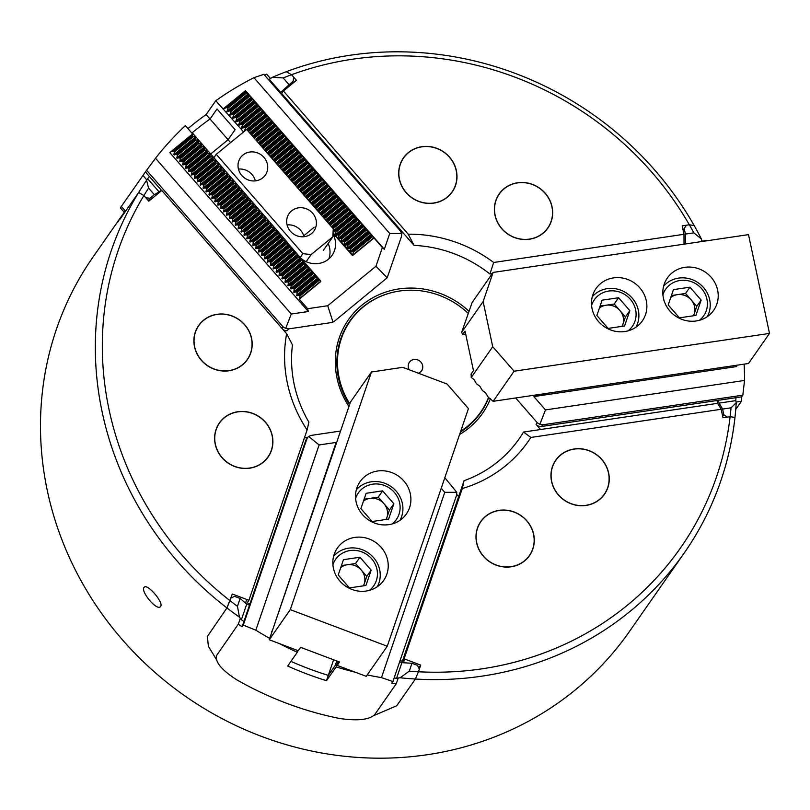 <?xml version="1.0" encoding="UTF-8"?>
<svg xmlns="http://www.w3.org/2000/svg" width="810" height="810" viewBox="0 0 810 810"><rect width="100%" height="100%" fill="white"/><g stroke="black" fill="none" stroke-linecap="round" stroke-linejoin="round"><path stroke-width="1.21" d="M125.246 210.873L92.988 257.094A327.098 307.274 34.9 0 0 96.299 605.728A327.098 307.274 34.9 0 0 427.204 754.728A327.098 307.274 34.9 0 0 629.451 631.486L684.298 552.896A327.098 307.274 -145.1 0 1 415.378 679.023L396.708 705.773L415.378 679.023A327.098 307.274 -145.1 0 1 400.17 677.767L409.283 671.136L411.966 663.289L417.504 665.385L419.367 669.08L418.456 671.763L420.734 665.101L404.099 658.824L462.287 488.531A135.3 127.099 -145.1 0 0 530.864 437.451L523.513 432.054A126.38 118.716 -145.1 0 1 464.069 480.705L462.287 488.531M693.836 232.845A321.145 301.684 34.9 0 0 689.34 224.775A321.145 301.684 34.9 0 0 291.549 74.722A321.145 301.684 34.9 0 0 283.196 77.942L272.524 77.244A327.098 307.274 -145.1 0 1 286.284 71.695A327.098 307.274 -145.1 0 1 694.18 225.565A327.098 307.274 -145.1 0 1 701.44 239.041L693.836 232.845L685.402 234.09L684.207 228.45L683.073 230.06L686.455 225.2L684.207 228.45M409.283 671.136A321.145 301.684 34.9 0 0 418.456 671.763A321.145 301.684 34.9 0 0 730.124 416.684A321.145 301.684 34.9 0 0 731.025 407.825L736.229 402.732A327.098 307.274 -145.1 0 1 734.964 417.474A327.098 307.274 -145.1 0 1 684.298 552.896M373.866 715.564L396.708 705.773L373.866 715.564M148.584 188.102A321.145 301.684 34.9 0 0 143.907 195.554A321.145 301.684 34.9 0 0 230.02 600.676A321.145 301.684 34.9 0 0 237.472 606.326L239.446 617.139A327.098 307.274 -145.1 0 1 226.942 607.935L207.39 636.447L208.383 646.35L216.321 659.299L208.383 646.35L207.39 636.447L226.942 607.935A327.098 307.274 -145.1 0 1 138.642 192.517L119.971 219.277L138.642 192.517A327.098 307.274 -145.1 0 1 146.59 180.296L148.584 188.102L154.335 194.704L149.992 198.258L148.331 200.627M120.974 216.999L117.855 222.001L120.974 216.999M160.603 606.447L160.329 606.741C156.401 610.973 139.512 590.105 144.322 587.179C147.572 583.483 163.995 602.802 160.603 606.447M249.753 468.18A29.737 27.935 34.9 0 0 268.14 456.982A29.737 27.935 34.9 0 0 259.737 417.059A29.737 27.935 34.9 0 0 219.368 422.942A29.737 27.935 34.9 0 0 219.672 454.633A29.737 27.935 34.9 0 0 249.753 468.18M229.038 370.747A29.737 27.935 34.9 0 0 247.425 359.539A29.737 27.935 34.9 0 0 239.031 319.616A29.737 27.935 34.9 0 0 198.652 325.498A29.737 27.935 34.9 0 0 198.956 357.2A29.737 27.935 34.9 0 0 229.038 370.747M239.446 617.139L241.39 619.731L246.716 604.128L240.155 598.479L234.617 596.393L230.941 598.003L226.942 607.935L232.298 594.013L248.923 600.291L307.111 429.988A135.3 127.099 -145.1 0 1 286.639 333.7L161.818 190.492L148.797 201.153L143.907 195.554L138.642 192.517L143.907 195.554L145.871 197.802L149.992 198.258M433.846 203.128A29.737 27.935 34.9 0 0 452.233 191.929A29.737 27.935 34.9 0 0 443.829 152.007A29.737 27.935 34.9 0 0 403.461 157.889A29.737 27.935 34.9 0 0 403.765 189.591A29.737 27.935 34.9 0 0 433.846 203.128M529.517 239.223A29.737 27.935 34.9 0 0 547.904 228.015A29.737 27.935 34.9 0 0 539.5 188.092A29.737 27.935 34.9 0 0 499.132 193.985A29.737 27.935 34.9 0 0 499.436 225.676A29.737 27.935 34.9 0 0 529.517 239.223M290.172 85.445L293.291 80.98L293.514 76.97L291.549 74.722L286.284 71.695L291.549 74.722L296.43 80.322L283.409 90.983L408.23 234.191A135.3 127.099 -145.1 0 1 493.675 262.47L683.974 234.303L684.025 244.174M686.455 225.2L689.34 224.775L694.18 225.565L689.34 224.775L682.182 225.838L683.974 234.303M511.14 566.787A29.737 27.935 34.9 0 0 529.527 555.579A29.737 27.935 34.9 0 0 521.124 515.656A29.737 27.935 34.9 0 0 480.755 521.549A29.737 27.935 34.9 0 0 481.059 553.24A29.737 27.935 34.9 0 0 511.14 566.787M586.106 505.44A29.737 27.935 34.9 0 0 604.493 494.232A29.737 27.935 34.9 0 0 596.089 454.309A29.737 27.935 34.9 0 0 555.721 460.201A29.737 27.935 34.9 0 0 556.024 491.893A29.737 27.935 34.9 0 0 586.106 505.44M722.672 416.33L723.796 414.71L727.248 417.109L730.124 416.684L734.964 417.474L730.124 416.684L722.965 417.747L721.173 409.283L530.864 437.451M348.958 406.458A81.77 76.818 -145.1 0 1 348.421 319.737A81.77 76.818 -145.1 0 1 398.986 288.927A81.77 76.818 -145.1 0 1 468.909 311.182M490.465 398.591A81.77 76.818 -145.1 0 1 482.537 413.333A81.77 76.818 -145.1 0 1 459.594 434.484M404.099 658.824L402.357 661.335L400.11 660.484M402.357 661.335L464.069 480.705M523.513 432.054L717.619 403.319L721.173 409.283M717.022 400.494L717.619 403.319M492.257 273.669L489.918 274.013L493.675 262.47M408.23 234.191L414.052 245.389A126.38 118.716 -145.1 0 1 489.918 274.013M414.052 245.389L281.657 93.494L283.409 90.983M281.019 94.021L281.657 93.494M307.111 429.988L308.883 422.162A126.38 118.716 -145.1 0 1 292.461 344.898L286.639 333.7M249.946 603.845L247.171 602.792L248.923 600.291M418.456 671.763L415.378 679.023L418.456 671.763M418.77 667.896L420.734 665.101M735.753 409.404L741.444 401.254A327.098 307.274 34.9 0 0 741.656 396.849L742.821 395.179L542.781 424.794L541.606 426.465A5.943 5.589 -145.1 0 1 536.068 424.369L540.564 429.533M707.413 240.712A327.098 307.274 34.9 0 0 707.251 240.388L701.916 241.177M744.127 364.146A327.098 307.274 -145.1 0 1 744.552 380.447L742.821 395.179M536.068 424.369L537.232 422.699L515.676 397.963M537.232 422.699L539.855 424.329L545.474 409.911L744.552 380.447M536.281 394.916L533.861 396.586L545.474 409.911M741.656 396.849L541.606 426.465M741.444 401.254L736.098 402.043M719.847 404.443L718.419 404.656M685.442 243.607L684.025 243.82M539.855 424.329L542.781 424.794M736.897 365.219L736.776 366.545L533.861 396.586M536.352 394.996L548.572 393.194M701.986 241.512L701.44 239.041M736.229 402.732L735.814 400.626A327.098 307.274 34.9 0 0 735.956 397.7M735.814 400.626L719.047 403.107L722.601 409.07L723.796 414.71M719.047 403.107L718.45 400.292M685.452 243.962L685.402 234.09M722.601 409.07L731.025 407.825M465.679 334.044L462.723 334.479L461.649 332.343L472.119 302.525L493.128 272.423L748.501 234.627L769.5 333.406L514.117 371.203L492.723 346.72L483.135 301.563L493.128 272.423M769.5 333.406L748.501 363.498L493.118 401.304L488.227 397.214L485.615 392.87L482.395 390.531L479.783 386.188L476.563 383.859L473.951 379.505L471.248 377.5L471.126 373.987L473.455 370.646L465.061 331.138L462.723 334.479M493.118 401.304L514.117 371.203M684.825 267.341A28.249 26.538 34.9 0 0 667.359 277.982A28.249 26.538 34.9 0 0 675.337 315.91A28.249 26.538 34.9 0 0 713.691 310.321A28.249 26.538 34.9 0 0 713.397 280.209A28.249 26.538 34.9 0 0 684.825 267.341M613.484 277.901A28.249 26.538 34.9 0 0 596.018 288.542A28.249 26.538 34.9 0 0 603.997 326.47A28.249 26.538 34.9 0 0 642.35 320.882A28.249 26.538 34.9 0 0 642.067 290.77A28.249 26.538 34.9 0 0 613.484 277.901M461.649 332.343L483.135 301.563M471.248 377.5L492.723 346.72M693.573 315.748L694.17 314.007A14.863 13.962 -145.1 0 1 693.411 315.779M670.771 297.462A14.863 13.962 -145.1 0 1 677.312 294.668L671.429 295.539M685.543 293.453L677.312 294.668A14.863 13.962 -145.1 0 1 691.163 299.892L685.543 293.453L689.928 287.185L673.454 289.615L668.21 304.945L679.448 317.844L695.922 315.404L701.156 300.075L689.928 287.185M699.405 320.294A23.196 21.789 34.9 0 0 706.938 299.214A23.196 21.789 34.9 0 0 685.675 280.371A23.196 21.789 34.9 0 0 662.914 294.83M663.613 286.183A26.76 25.14 -145.1 0 1 690.15 278.944A26.76 25.14 -145.1 0 1 709.671 299.71A26.76 25.14 -145.1 0 1 707.282 316.659M696.782 306.342L691.163 299.892A14.863 13.962 -145.1 0 1 694.17 314.007L696.782 306.342L701.156 300.075M622.232 326.308L622.829 324.567A14.863 13.962 -145.1 0 1 622.08 326.329M599.43 308.023A14.863 13.962 -145.1 0 1 605.971 305.228L600.088 306.099M614.213 304.013L605.971 305.228A14.863 13.962 -145.1 0 1 619.832 310.453L614.213 304.013L618.587 297.736L602.113 300.176L596.879 315.505L608.118 328.404L624.591 325.964L629.826 310.635L618.587 297.736M628.074 330.855A23.196 21.789 34.9 0 0 635.607 309.774A23.196 21.789 34.9 0 0 614.334 290.932A23.196 21.789 34.9 0 0 591.583 305.39M592.272 296.743A26.76 25.14 -145.1 0 1 618.82 289.504A26.76 25.14 -145.1 0 1 638.331 310.27A26.76 25.14 -145.1 0 1 635.941 327.22M625.452 316.902L619.832 310.453A14.863 13.962 -145.1 0 1 622.829 324.567L625.452 316.902L629.826 310.635M394.136 677.98A327.098 307.274 34.9 0 0 396.566 678.264L400.17 677.767M290.942 661.385A327.098 307.274 34.9 0 0 328.293 675.378L335.289 665.344L336.778 660.99M241.39 619.731A327.098 307.274 34.9 0 0 243.921 621.462M246.716 604.128L249.49 605.171M399.654 661.81L401.902 662.661L411.966 663.289M240.155 598.479L237.472 606.326M328.293 675.378L333.609 659.796L326.481 680.683L336.099 666.893A327.098 307.274 -145.1 0 0 355.074 672.168M396.566 678.264L401.902 662.661M149.323 176.408A327.098 307.274 34.9 0 0 147.663 178.757L147.39 179.142M161.271 190.107L159.094 191.879L147.663 178.757L146.59 180.296M210.033 119.009L228.086 139.725L235.082 129.691L217.029 108.975L210.033 119.009A327.098 307.274 34.9 0 0 191.848 133.063M272.524 77.244L269.244 79.258A327.098 307.274 34.9 0 0 268.454 79.603M269.244 79.258L280.685 92.38L293.291 80.98M280.685 92.38L280.037 92.897M228.086 139.725L210.711 153.94M159.094 191.879L154.335 194.704M288.947 84.534L283.196 77.942M216.28 655.968L238.312 624.166A327.098 307.274 34.9 0 0 242.109 626.768L243.284 625.097L306.879 438.939L305.714 440.61A5.943 5.589 -145.1 0 1 306.382 439.293L307.567 437.592L306.879 438.939M216.726 655.098C214.64 661.567 221.262 669.779 236.611 679.722A327.098 307.274 -145.1 0 0 339.137 718.399C357.25 721.102 369.097 719.857 374.676 714.683L396.262 683.741L398.206 678.041M392.911 681.544L381.469 677.595L444.761 492.338L456.769 492.318L456.516 495.386L392.911 681.544L391.746 683.215A327.098 307.274 34.9 0 0 396.262 683.741M381.469 677.595A327.098 307.274 -145.1 0 1 367.214 674.943M279.48 643.656A327.098 307.274 -145.1 0 0 297.31 652.253L287.682 666.053A327.098 307.274 34.9 0 0 326.481 680.683M269.72 638.401A327.098 307.274 -145.1 0 1 255.828 630.2L243.284 625.097M336.322 443.465L336.15 442.422L319.12 444.943L308.62 436.438L311.222 435.385L340.565 431.041M444.832 477.708L456.769 492.318M444.761 492.338L441.217 488.278M242.109 626.768L305.714 440.61M307.709 437.41L304.408 437.896M238.312 624.166L240.317 618.293M245.511 603.085L246.746 599.471M403.431 662.752L404.696 659.046M458.642 496.57L456.759 494.404M337.962 661.436L336.099 666.893M297.31 652.253L297.877 650.592M308.62 436.438L307.567 437.592M319.12 444.943L255.828 630.2M272.099 631.425L336.15 442.422M271.633 631.253L272.18 631.192M196.141 139.988L195.463 139.219L176.722 154.558L177.39 155.338L196.141 139.988L198.44 140.292L176.793 158.011L177.39 155.338M281.981 328.344L283.044 326.815L285.667 328.445L288.593 328.9L331.543 322.552L334.236 321.367L387.2 277.749L375.962 266.267L382.36 247.546L384.315 249.318L245.511 90.639L246.027 92.097L251.151 97.149L251.869 98.8L257.327 104.237L257.712 105.492L280.341 130.643L281.738 133.063L283.601 134.379L296.328 149.81L297.857 150.741L313.845 169.908L330.308 187.971L331.361 190.006L332.89 190.937L336.525 195.929L353.656 214.772L354.041 216.027L367.922 231.123L368.641 232.774L374.028 237.988L352.512 255.606L333.021 233.239M248.953 95.448L230.202 110.788L230.88 111.557L249.622 96.218M199.057 143.34L198.389 142.57L179.638 157.91L180.316 158.679L199.057 143.34L201.356 143.633L179.709 161.362L180.316 158.679M251.869 98.8L233.128 114.139L233.796 114.909L252.548 99.569M201.973 146.691L201.305 145.922L182.554 161.261L183.232 162.03L201.973 146.691L204.282 146.985L182.625 164.703L183.232 162.03M254.785 102.141L236.044 117.49L236.712 118.26L255.464 102.921M204.9 150.042L204.221 149.263L185.48 164.612L186.148 165.382L204.9 150.042L207.198 150.336L185.551 168.055L186.148 165.382M257.712 105.492L238.96 120.832L239.638 121.611L258.38 106.272M207.816 153.394L207.147 152.614L188.396 167.953L189.074 168.733L207.816 153.394L210.114 153.687L188.467 171.406L189.074 168.733M260.628 108.844L241.886 124.183L242.554 124.963L261.306 109.613M210.732 156.735L210.063 155.965L191.312 171.305L191.99 172.084L210.732 156.735L213.04 157.039L191.383 174.757L191.99 172.084M263.544 112.195L244.802 127.534L245.47 128.304L264.222 112.965M213.658 160.086L212.979 159.317L194.238 174.656L194.906 175.426L213.658 160.086L215.956 160.38L194.299 178.109L194.906 175.426M266.47 115.546L247.85 130.785M248.518 131.554L267.138 116.316M216.574 163.438L215.905 162.668L197.154 178.008L197.832 178.777L216.574 163.438L218.872 163.731L197.225 181.45L197.832 178.777M269.386 118.888L250.766 134.126M251.444 134.905L270.064 119.667M219.49 166.789L218.821 166.01L200.07 181.359L200.748 182.128L219.49 166.789L221.798 167.083L200.141 184.802L200.748 182.128M272.302 122.239L253.682 137.477M254.36 138.257L272.98 123.019M222.416 170.14L221.737 169.361L202.996 184.7L203.664 185.48L222.416 170.14L224.714 170.434L203.057 188.153L203.664 185.48M275.228 125.591L256.608 140.829M257.276 141.598L275.896 126.36M225.332 173.482L224.653 172.712L205.912 188.052L206.59 188.831L225.332 173.482L227.63 173.785L205.983 191.504L206.59 188.831M278.144 128.942L259.524 144.18M260.202 144.95L278.822 129.711M228.248 176.833L227.58 176.064L208.828 191.403L209.506 192.173L228.248 176.833L230.556 177.127L208.899 194.856L209.506 192.173M281.06 132.293L262.44 147.531M263.118 148.301L281.738 133.063M231.174 180.185L230.496 179.415L211.754 194.754L212.423 195.524L231.174 180.185L233.472 180.478L211.815 198.197L212.423 195.524M283.986 135.635L265.366 150.873M266.034 151.652L284.654 136.414M234.09 183.536L233.412 182.756L214.67 198.106L215.349 198.875L234.09 183.536L236.388 183.829L214.741 201.548L215.349 198.875M286.902 138.986L268.282 154.224M268.96 155.004L287.58 139.765M237.006 186.887L236.338 186.108L217.586 201.447L218.265 202.227L237.006 186.887L239.315 187.181L217.657 204.9L218.265 202.227M289.818 142.337L271.198 157.575M271.876 158.345L290.496 143.107M239.932 190.228L239.254 189.459L220.512 204.798L221.181 205.578L239.932 190.228L242.231 190.532L220.573 208.251L221.181 205.578M292.744 145.689L274.124 160.927M274.792 161.696L293.412 146.458M242.848 193.58L242.17 192.81L223.428 208.15L224.107 208.919L242.848 193.58L245.147 193.873L223.499 211.602L224.107 208.919M295.66 149.04L277.04 164.278M277.719 165.048L296.328 149.81M245.764 196.931L245.096 196.162L226.344 211.501L227.023 212.271L245.764 196.931L248.073 197.225L226.415 214.944L227.023 212.271M298.576 152.381L279.956 167.619M280.635 168.399L299.255 153.161M248.69 200.283L248.012 199.503L229.27 214.852L229.939 215.622L248.69 200.283L250.989 200.576L229.331 218.295L229.939 215.622M301.502 155.733L282.882 170.971M283.551 171.75L302.171 156.512M251.606 203.634L250.928 202.854L232.186 218.194L232.865 218.973L251.606 203.634L253.905 203.928L232.257 221.646L232.865 218.973M304.418 159.084L285.798 174.322M286.477 175.092L305.087 159.853M254.522 206.975L253.854 206.206L235.102 221.545L235.781 222.325L254.522 206.975L256.831 207.279L235.173 224.998L235.781 222.325M307.334 162.435L288.714 177.673M289.393 178.443L308.013 163.205M257.448 210.327L256.77 209.557L238.029 224.897L238.697 225.666L257.448 210.327L259.747 210.62L238.089 228.349L238.697 225.666M310.26 165.787L291.641 181.025M292.309 181.794L310.929 166.556M260.364 213.678L259.686 212.909L240.945 228.248L241.623 229.017L260.364 213.678L262.663 213.972L241.015 231.69L241.623 229.017M313.176 169.128L294.557 184.366M295.225 185.146L313.845 169.908M263.28 217.029L262.612 216.25L243.861 231.599L244.539 232.369L263.28 217.029L265.589 217.323L243.931 235.042L244.539 232.369M316.092 172.479L297.473 187.718M298.151 188.497L316.771 173.259M266.207 220.381L265.528 219.601L246.787 234.94L247.455 235.72L266.207 220.381L268.505 220.674L246.847 238.393L247.455 235.72M319.018 175.831L300.399 191.069M301.067 191.838L319.687 176.6M269.123 223.722L268.444 222.952L249.703 238.292L250.381 239.071L269.123 223.722L271.421 224.026L249.774 241.744L250.381 239.071M321.934 179.182L303.315 194.42M303.983 195.19L322.603 179.952M272.038 227.073L271.37 226.304L252.619 241.643L253.297 242.413L272.038 227.073L274.347 227.367L252.69 245.096L253.297 242.413M324.85 182.534L306.231 197.772M306.909 198.541L325.529 183.303M274.965 230.425L274.286 229.655L255.545 244.995L256.213 245.764L274.965 230.425L277.263 230.718L255.606 248.437L256.213 245.764M327.777 185.875L309.157 201.113M309.825 201.892L328.445 186.654M277.881 233.776L277.202 232.996L258.461 248.346L259.139 249.115L277.881 233.776L280.179 234.07L258.532 251.788L259.139 249.115M330.693 189.226L312.073 204.464M312.741 205.244L331.361 190.006M280.797 237.127L280.128 236.348L261.377 251.687L262.055 252.467L280.797 237.127L283.105 237.421L261.448 255.14L262.055 252.467M333.609 192.577L314.989 207.816M315.667 208.585L334.287 193.347M283.723 240.469L283.044 239.699L264.303 255.039L264.971 255.818L283.723 240.469L286.021 240.773L264.364 258.491L264.971 255.818M336.525 195.929L317.915 211.167M318.583 211.936L337.203 196.698M286.639 243.82L285.96 243.051L267.219 258.39L267.897 259.159L286.639 243.82L288.542 244.063L291.458 247.415L288.886 246.402L270.135 261.741L270.813 262.511L289.555 247.171M339.451 199.28L320.831 214.518M321.499 215.288L340.119 200.05M285.96 243.051L286.355 241.188L288.542 244.063M342.367 202.621L323.747 217.86M324.425 218.639L343.045 203.401M288.886 246.402L289.21 244.833M292.481 250.523L291.802 249.743L273.061 265.093L273.729 265.862L292.481 250.523L294.374 250.766L297.29 254.117L294.718 253.095L275.977 268.434L276.645 269.214L295.397 253.874M345.283 205.973L326.673 221.211M327.341 221.991L345.961 206.752M291.802 249.743L292.126 248.184L294.374 250.766M348.209 209.324L329.589 224.562M330.257 225.332L348.877 210.094M294.718 253.095L295.042 251.535M298.313 257.215L297.645 256.446L278.893 271.785L279.572 272.565L298.313 257.215L300.216 257.459L303.132 260.81L300.561 259.797L281.819 275.137L282.488 275.906L301.239 260.567M351.125 212.676L332.505 227.914M333.183 228.683L351.803 213.445M297.645 256.446L297.969 254.887L300.216 257.459L302.869 253.662L216.27 154.295L213.931 157.646M354.041 216.027L335.3 231.366L335.978 232.136L354.719 216.797M300.561 259.797L300.885 258.238M333.082 232.126L335.3 231.366M335.978 232.136L334.834 234.87L333.042 232.814M304.155 263.918L303.477 263.149L284.735 278.488L285.404 279.258L304.155 263.918L306.727 264.931L308.975 267.513L306.403 266.49L287.651 281.839L288.33 282.609L307.071 267.27M356.967 219.368L338.216 234.718L338.894 235.487L357.635 220.148M303.477 263.149L303.801 261.579L306.048 264.161M338.894 235.487L337.75 238.221L335.502 235.639L338.216 234.718M359.883 222.72L341.142 238.059L341.81 238.839L360.561 223.499M306.403 266.49L306.727 264.931M341.81 238.839L340.666 241.572L338.428 238.99L341.142 238.059M309.997 270.621L309.319 269.841L290.577 285.181L291.246 285.96L309.997 270.621L311.891 270.864L314.807 274.205L312.235 273.193L293.493 288.532L294.162 289.312L312.913 273.962M362.799 226.071L344.058 241.41L344.736 242.19L363.477 226.84M309.319 269.841L309.643 268.282L311.891 270.864M344.736 242.19L343.592 244.914L341.344 242.342L344.058 241.41M365.725 229.422L346.974 244.762L347.652 245.531L366.393 230.192M312.235 273.193L312.559 271.633M347.652 245.531L346.508 248.265L344.26 245.693L346.974 244.762M315.829 277.314L315.161 276.544L296.409 291.883L297.088 292.653L315.829 277.314L317.733 277.557L320.649 280.908L318.077 279.895L299.335 295.235L300.004 296.004L318.755 280.665M368.641 232.774L349.9 248.113L350.568 248.883L369.319 233.543M315.161 276.544L315.485 274.985L317.733 277.557M350.568 248.883L349.424 251.616L347.186 249.035L349.9 248.113M371.557 236.115L352.816 251.465L353.494 252.234L372.235 236.895M318.077 279.895L318.401 278.326M353.494 252.234L352.35 254.968L350.102 252.386L352.816 251.465M124.244 212.311L120.356 207.846L142.935 175.476L146.833 179.952M283.044 326.815L146.6 170.272L145.435 171.943A327.098 307.274 34.9 0 0 143.36 174.879A327.098 307.274 34.9 0 0 142.935 175.476M146.6 170.272L155.51 158.244A327.098 307.274 -145.1 0 1 185.369 125.621L192.608 133.934M387.19 277.759L401.487 236.51L401.75 233.442L389.731 233.462L253.945 77.679A327.098 307.274 -145.1 0 0 215.764 100.744L206.135 114.544A327.098 307.274 34.9 0 0 187.96 128.598M253.945 77.679L263.847 74.317L400.292 230.86L401.75 233.442M270.449 78.509L266.692 74.196A327.098 307.274 34.9 0 0 264.566 75.138M193.215 136.647L192.547 135.867L173.796 151.207L174.474 151.986L193.215 136.647L195.524 136.941L173.867 154.659L174.474 151.986M328.799 258.937A21.708 20.392 34.9 0 0 328.171 243.476M332.971 234.029A21.708 20.392 -145.1 0 1 332.08 255.322A21.708 20.392 -145.1 0 1 301.067 258.441M300.793 258.208A21.708 20.392 -145.1 0 1 300.287 257.772L278.964 275.238L279.572 272.565M384.315 249.318L389.731 233.462M375.962 266.267L327.726 305.734L307.618 308.711L308.326 311.506L291.286 314.027L285.667 328.445M333.001 322.107L327.726 305.734M246.027 92.097L227.286 107.436L227.954 108.216L246.706 92.866M401.79 233.877L402.418 232.045M281.698 91.409L282.477 92.31M230.577 142.59L206.135 114.544M302.515 236.803L314.199 227.235M157.869 192.608L158.436 193.256M145.435 171.943L161.696 190.593M284.32 331.037L287.418 330.581A5.943 5.589 -145.1 0 1 282.943 329.457M192.547 135.867L193.013 133.64L286.355 241.188L264.708 258.876L264.364 258.491M243.597 131.929L215.764 100.744M291.458 247.415L292.126 248.184M297.29 254.117L297.969 254.887M303.132 260.81L303.801 261.579M308.975 267.513L309.643 268.282M314.807 274.205L315.485 274.985M320.649 280.908L320.871 281.465L299.477 298.971L300.004 296.004M307.618 308.711L299.295 299.153L320.871 281.465M352.512 255.606L352.35 254.968M350.102 252.386L349.424 251.616M347.186 249.035L346.508 248.265M344.26 245.693L343.592 244.914M341.344 242.342L340.666 241.572M338.428 238.99L337.75 238.221M335.502 235.639L334.834 234.87M155.51 158.244L291.286 314.027M173.796 151.207L171.021 151.591L169.918 152.715L308.326 311.506M299.335 295.235L296.814 295.721L297.088 292.653M296.409 291.883L293.898 292.369L294.162 289.312M293.493 288.532L290.638 288.633L291.246 285.96M290.577 285.181L288.056 285.667L288.33 282.609M287.651 281.839L285.14 282.325L285.404 279.258M284.735 278.488L281.88 278.589L282.488 275.906M281.819 275.137L278.964 275.238M278.893 271.785L276.382 272.271L276.645 269.214M275.977 268.434L273.122 268.535L273.729 265.862M273.061 265.093L270.54 265.579L270.813 262.511M270.135 261.741L267.29 261.843L267.897 259.159M267.219 258.39L264.708 258.876M264.303 255.039L261.448 255.14M261.377 251.687L258.532 251.788M258.461 248.346L255.606 248.437M255.545 244.995L252.69 245.096M252.619 241.643L249.774 241.744M249.703 238.292L246.847 238.393M246.787 234.94L243.931 235.042M243.861 231.599L241.015 231.69M240.945 228.248L238.089 228.349M238.029 224.897L235.173 224.998M235.102 221.545L232.257 221.646M232.186 218.194L229.331 218.295M229.27 214.852L226.415 214.944M226.344 211.501L223.499 211.602M223.428 208.15L220.573 208.251M220.512 204.798L217.657 204.9M217.586 201.447L214.741 201.548M214.67 198.106L211.815 198.197M211.754 194.754L208.899 194.856M208.828 191.403L205.983 191.504M205.912 188.052L203.057 188.153M202.996 184.7L200.141 184.802M200.07 181.359L197.225 181.45M197.154 178.008L194.299 178.109M194.238 174.656L191.383 174.757M191.312 171.305L188.467 171.406M188.396 167.953L185.551 168.055M185.48 164.612L182.625 164.703M182.554 161.261L179.709 161.362M179.638 157.91L176.793 158.011M176.722 154.558L173.867 154.659M382.36 247.546L374.028 237.988M373.957 238.008L352.573 255.514M195.463 139.219L195.524 136.941M198.389 142.57L198.44 140.292M201.305 145.922L201.356 143.633M204.221 149.263L204.282 146.985M207.147 152.614L207.198 150.336M210.063 155.965L210.114 153.687M212.979 159.317L213.04 157.039M215.905 162.668L215.956 160.38M218.821 166.01L218.872 163.731M221.737 169.361L221.798 167.083M224.653 172.712L224.714 170.434M227.58 176.064L227.63 173.785M230.496 179.415L230.556 177.127M233.412 182.756L233.472 180.478M236.338 186.108L236.388 183.829M239.254 189.459L239.315 187.181M242.17 192.81L242.231 190.532M245.096 196.162L245.147 193.873M248.012 199.503L248.073 197.225M250.928 202.854L250.989 200.576M253.854 206.206L253.905 203.928M256.77 209.557L256.831 207.279M259.686 212.909L259.747 210.62M262.612 216.25L262.663 213.972M265.528 219.601L265.589 217.323M268.444 222.952L268.505 220.674M271.37 226.304L271.421 224.026M274.286 229.655L274.347 227.367M277.202 232.996L277.263 230.718M280.128 236.348L280.179 234.07M283.044 239.699L283.105 237.421M223.408 108.763L227.286 107.436M245.47 128.304L244.144 131.483M242.554 124.963L241.167 128.274L244.802 127.534M239.638 121.611L238.585 125.307L241.886 124.183M236.712 118.26L235.669 121.956L238.96 120.832M233.796 114.909L232.409 118.219L236.044 117.49M230.88 111.557L229.827 115.263L233.128 114.139M227.954 108.216L226.911 111.912L230.202 110.788M223.681 108.499L245.511 90.639M171.021 151.591L192.851 133.731M216.27 154.295L246.665 129.428L333.274 228.785L332.819 236.803L311.111 254.573L302.869 253.662M303.74 235.801A15.167 14.246 34.9 0 0 287.094 224.917M255.342 180.893A15.167 14.246 34.9 0 0 238.444 169.098M290.456 231.306A15.167 14.246 34.9 0 0 313.966 230.921A15.167 14.246 34.9 0 0 309.683 210.559A15.167 14.246 34.9 0 0 289.089 213.567A15.167 14.246 34.9 0 0 290.456 231.306M241.805 175.486A15.167 14.246 34.9 0 0 265.305 175.102A15.167 14.246 34.9 0 0 261.022 154.74A15.167 14.246 34.9 0 0 240.438 157.748A15.167 14.246 34.9 0 0 241.805 175.486M306.17 261.66L311.111 254.573M323.382 250.331L332.819 236.803M341.435 565.603L347.318 564.732A14.863 13.962 -145.1 0 1 361.169 569.956L355.56 563.517L347.318 564.732A14.863 13.962 34.9 0 0 340.777 567.526M366.788 576.406L361.169 569.956A14.863 13.962 -145.1 0 1 364.176 584.071L366.788 576.406L371.172 570.139L359.934 557.24L343.46 559.68L338.216 575.009L349.454 587.908L365.928 585.468L371.172 570.139M363.579 585.812L364.176 584.071A14.863 13.962 -145.1 0 1 363.427 585.843M369.411 590.358A23.196 21.789 34.9 0 0 367.163 554.708A23.196 21.789 34.9 0 0 332.92 564.894M333.619 556.247A26.76 25.14 -145.1 0 1 362.161 549.676A26.76 25.14 -145.1 0 1 377.288 586.723M355.56 563.517L359.934 557.24M364.115 499.223L369.998 498.352A14.863 13.962 -145.1 0 1 383.849 503.577L378.24 497.137L369.998 498.352A14.863 13.962 34.9 0 0 363.457 501.147M389.468 510.027L383.849 503.577A14.863 13.962 -145.1 0 1 386.856 517.691L389.468 510.027L393.852 503.749L382.614 490.86L366.14 493.3L360.895 508.629L372.134 521.519L388.608 519.088L393.852 503.749M386.259 519.433L386.856 517.691A14.863 13.962 -145.1 0 1 386.107 519.453M392.091 523.979A23.196 21.789 34.9 0 0 389.843 488.329A23.196 21.789 34.9 0 0 355.6 498.504M356.299 489.868A26.76 25.14 -145.1 0 1 384.841 483.297A26.76 25.14 -145.1 0 1 399.968 520.344M378.24 497.137L382.614 490.86M269.254 639.748L350.447 402.094L371.456 372.003L402.772 367.325L447.11 384.051L468.443 408.584L387.251 646.238L366.242 676.33L337.264 665.456L339.481 662.013L300.692 647.372L298.181 650.713L269.254 639.748L290.264 609.646L387.251 646.238M338.428 661.618L337.152 665.354M371.456 372.003L290.264 609.646M386.856 574.148A28.249 26.538 34.9 0 0 372.539 540.513A28.249 26.538 34.9 0 0 337.365 548.046A28.249 26.538 34.9 0 0 345.343 585.974A28.249 26.538 34.9 0 0 383.697 580.385A28.249 26.538 34.9 0 0 386.856 574.148M409.536 507.759A28.249 26.538 34.9 0 0 395.219 474.133A28.249 26.538 34.9 0 0 360.045 481.666A28.249 26.538 34.9 0 0 368.024 519.595A28.249 26.538 34.9 0 0 406.377 513.996A28.249 26.538 34.9 0 0 409.536 507.759M488.734 397.528A79.886 75.046 -145.1 0 1 460.434 432.034M349.505 404.878A79.886 75.046 -145.1 0 1 392.131 292.491M418.416 373.228A7.432 6.986 34.9 0 0 419.479 360.815A7.432 6.986 34.9 0 0 409.171 369.745M480.715 412.057L480.694 412.077A79.542 74.722 34.9 0 0 480.705 412.067A79.542 74.722 34.9 0 1 460.708 431.234A79.542 74.722 34.9 0 0 480.715 412.057A79.542 74.722 34.9 0 0 488.541 397.406M468.322 313.521A79.542 74.722 34.9 0 0 350.254 321.013A79.542 74.722 34.9 0 0 349.829 403.917A79.542 74.722 34.9 0 1 350.234 321.033A79.542 74.722 34.9 0 0 350.234 321.033L350.254 321.013M251.434 338.317A29.585 27.793 34.9 0 0 203.674 320.304A29.585 27.793 34.9 0 0 214.012 368.945A29.585 27.793 34.9 0 0 251.434 338.317M272.14 435.76A29.585 27.793 34.9 0 0 224.39 417.747A29.585 27.793 34.9 0 0 234.728 466.378A29.585 27.793 34.9 0 0 272.14 435.76M418.821 201.326A29.585 27.793 34.9 0 0 456.233 170.707A29.585 27.793 34.9 0 0 408.483 152.695A29.585 27.793 34.9 0 0 418.821 201.326M560.743 454.997A29.585 27.793 34.9 0 0 571.08 503.638A29.585 27.793 34.9 0 0 608.492 473.01A29.585 27.793 34.9 0 0 560.743 454.997M514.492 237.421A29.585 27.793 34.9 0 0 551.914 206.803A29.585 27.793 34.9 0 0 504.154 188.781A29.585 27.793 34.9 0 0 514.492 237.421M485.777 516.345A29.585 27.793 34.9 0 0 496.115 564.985A29.585 27.793 34.9 0 0 533.537 534.357A29.585 27.793 34.9 0 0 485.777 516.345M121.348 206.408L125.57 211.258M288.593 328.9L287.418 330.581M373.754 237.826L352.431 255.282M320.73 281.222L299.396 298.677M370.838 234.475L349.505 251.93M371.172 234.859L349.849 252.325M318.148 278.265L296.814 295.721M317.814 277.881L296.48 295.336M367.922 231.123L346.589 248.589M368.256 231.518L346.923 248.974M315.232 274.914L293.898 292.369M314.887 274.529L293.564 291.985M364.996 227.782L343.673 245.238M365.34 228.167L344.007 245.622M312.306 271.563L290.982 289.018M311.971 271.178L290.638 288.633M362.08 224.431L340.747 241.886M362.414 224.815L341.091 242.271M309.39 268.211L288.056 285.667M309.055 267.826L287.722 285.282M359.164 221.079L337.831 238.535M359.498 221.464L338.165 238.92M306.474 264.87L285.14 282.325M306.129 264.475L284.806 281.931M356.238 217.728L334.915 235.183M356.582 218.113L335.249 235.578M303.548 261.519L282.224 278.974M303.213 261.134L281.88 278.589M353.322 214.377L333.153 230.89M353.656 214.772L333.113 231.589M300.632 258.167L279.298 275.623M350.406 211.035L331.371 226.608M350.74 211.42L331.705 226.992M297.716 254.816L276.382 272.271M297.371 254.431L276.048 271.887M347.48 207.684L328.455 223.256M347.824 208.069L328.789 223.651M294.789 251.465L273.466 268.92M294.455 251.08L273.122 268.535M344.564 204.333L325.529 219.915M344.898 204.717L325.873 220.3M291.873 248.123L270.54 265.579M291.539 247.728L270.206 265.184M341.982 201.366L322.947 216.948M341.648 200.981L322.613 216.564M288.957 244.772L267.624 262.227M288.613 244.377L267.29 261.843M338.722 197.63L319.697 213.212M339.066 198.025L320.031 213.597M335.806 194.289L316.771 209.861M336.14 194.673L317.115 210.246M283.439 237.806L261.782 255.525M332.89 190.937L313.855 206.51M333.224 191.322L314.189 206.904M280.523 234.454L258.866 252.173M329.974 187.586L310.939 203.168M330.308 187.971L311.273 203.553M277.597 231.103L255.95 248.832M327.048 184.234L308.013 199.817M327.382 184.619L308.357 200.202M274.681 227.762L253.024 245.481M324.132 180.883L305.097 196.465M324.466 181.278L305.431 196.85M271.765 224.41L250.108 242.129M321.216 177.542L302.181 193.114M321.55 177.927L302.515 193.499M268.839 221.059L247.192 238.778M318.289 174.19L299.255 189.763M318.624 174.575L299.599 190.148M265.923 217.708L244.266 235.427M315.373 170.839L296.339 186.411M315.708 171.224L296.673 186.806M263.007 214.356L241.35 232.085M312.457 167.488L293.423 183.07M312.792 167.873L293.757 183.455M260.081 211.015L238.434 228.734M309.531 164.136L290.496 179.719M309.876 164.531L290.841 180.103M257.165 207.664L235.507 225.382M306.615 160.795L287.58 176.367M306.95 161.18L287.914 176.752M254.249 204.312L232.591 222.031M303.699 157.444L284.664 173.016M304.033 157.828L284.998 173.401M251.323 200.961L229.675 218.68M300.773 154.092L281.738 169.665M301.117 154.477L282.083 170.06M248.407 197.61L226.749 215.339M297.857 150.741L278.822 166.323M298.191 151.126L279.156 166.708M245.491 194.268L223.833 211.987M294.941 147.39L275.906 162.972M295.275 147.785L276.24 163.357M242.565 190.917L220.917 208.636M292.015 144.048L272.98 159.621M292.359 144.433L273.324 160.005M239.649 187.566L217.991 205.284M289.099 140.697L270.064 156.269M289.433 141.082L270.398 156.654M236.733 184.214L215.075 201.933M286.183 137.346L267.148 152.918M286.517 137.73L267.482 153.313M233.806 180.863L212.159 198.592M283.257 133.994L264.222 149.577M283.601 134.379L264.566 149.961M230.89 177.522L209.233 195.24M280.341 130.643L261.306 146.225M280.675 131.038L261.64 146.61M227.974 174.17L206.317 191.889M277.425 127.302L258.39 142.874M277.759 127.686L258.724 143.259M225.048 170.819L203.401 188.538M274.499 123.95L255.464 139.523M274.843 124.335L255.808 139.907M222.132 167.468L200.475 185.186M271.583 120.599L252.548 136.171M271.917 120.984L252.882 136.566M219.216 164.116L197.559 181.845M268.667 117.247L249.632 132.83M269.001 117.632L249.966 133.215M216.29 160.775L194.643 178.494M265.741 113.896L246.706 129.478M266.085 114.291L247.05 129.863M213.374 157.423L191.717 175.142M262.825 110.555L241.167 128.274M263.159 110.94L241.512 128.658M210.458 154.072L188.801 171.791M259.909 107.203L238.251 124.922M260.243 107.588L238.585 125.307M207.532 150.721L185.885 168.44M256.983 103.852L235.335 121.571M257.327 104.237L235.669 121.956M204.616 147.369L182.959 165.098M254.067 100.501L232.409 118.219M254.401 100.885L232.753 118.614M201.7 144.028L180.043 161.747M251.151 97.149L229.493 114.878M251.485 97.544L229.827 115.263M198.774 140.677L177.127 158.395M248.224 93.808L226.577 111.527M248.569 94.193L226.911 111.912M195.858 137.325L174.201 155.044M192.942 133.974L171.285 151.693M245.643 90.841L223.995 108.56M120.467 207.684L143.36 174.879"/></g></svg>
